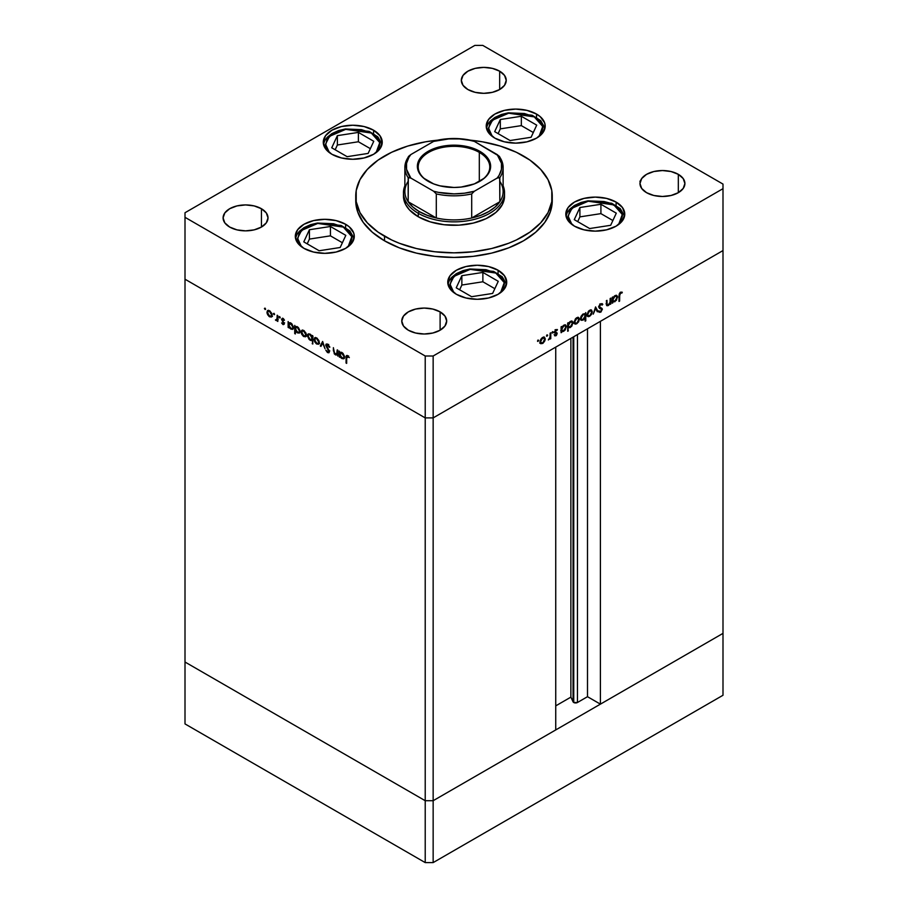 <?xml version="1.0" encoding="UTF-8"?>
<svg xmlns="http://www.w3.org/2000/svg" width="908" height="908" viewBox="0 0 908 908"><rect width="100%" height="100%" fill="white"/><g stroke="black" fill="none" stroke-linecap="round" stroke-linejoin="round"><path stroke-width="1.36" d="M573.062 337.118L573.062 701.827A2.622 1.51 0 0 0 573.742 702.508L573.742 336.732L573.742 702.508L570.882 697.128L555.741 705.868L570.882 697.128L570.882 338.378L570.882 697.128L573.062 701.827L573.062 337.118M722.995 250.563L722.995 633.375L600.404 704.143L600.404 321.33L722.995 250.563L600.404 321.33L600.404 704.143L587.499 696.697L577.443 702.508L573.742 702.508A2.622 1.51 0 0 0 577.443 702.508L577.443 334.587L577.443 702.508L587.499 696.697L587.499 328.787L587.499 696.697L600.404 704.143L722.995 633.375L722.995 188.671L433.15 356.004L433.15 417.896L425.216 417.896L185.005 279.21L185.005 662.023L185.005 279.21L425.216 417.896L185.005 279.21L425.216 417.896L425.216 800.708L185.005 662.023L425.216 800.708L425.216 356.004L185.005 217.318L185.005 279.21L185.005 217.318L425.216 356.004L433.15 356.004L722.995 188.671L722.995 184.086L482.784 45.4L722.995 184.086L722.995 250.563L433.15 417.896L555.741 347.117L433.15 417.896L425.216 417.896L433.15 417.896L722.995 250.563M555.741 729.93L433.15 800.708L425.216 800.708L433.15 800.708L433.15 356.004L425.216 356.004L425.216 417.896L433.15 417.896L433.15 800.708L425.216 800.708L185.005 662.023L185.005 723.914L185.005 662.023L425.216 800.708L425.216 862.6L185.005 723.914L425.216 862.6L425.216 800.708L433.15 800.708L433.15 862.6L425.216 862.6L433.15 862.6L433.15 800.708L555.741 729.93L555.741 347.117L555.741 729.93M722.995 633.375L433.15 800.708L722.995 633.375L722.995 695.267L433.15 862.6L722.995 695.267L722.995 633.375M499.831 181.316A49.134 28.364 180 0 1 499.831 201.746A49.134 28.364 180 0 1 471.695 217.999A49.134 28.364 180 0 1 436.305 217.999A49.134 28.364 180 0 1 419.258 211.587L418.27 213.312L418.27 216.751A50.53 29.181 180 0 0 473.34 223.073A50.53 29.181 180 0 0 504.53 196.117L502.362 204.584L496.018 212.324L486.064 218.669L473.34 223.073L458.949 225.15L444.137 224.73L430.176 221.847L418.27 216.751A50.53 29.181 180 0 1 403.47 196.117L403.47 192.678A50.53 29.181 180 0 1 404.866 185.845A50.53 29.181 0 0 0 418.27 213.312A50.53 29.181 0 0 0 478.709 218.124A50.53 29.181 0 0 0 503.134 185.845A50.53 29.181 180 0 1 504.53 192.678A50.53 29.181 180 0 1 473.34 219.634A50.53 29.181 180 0 1 418.27 213.312L418.27 216.751L409.429 209.873L405.638 204.584L403.47 196.117M384.515 240.813A98.257 56.727 0 0 0 491.603 253.116A98.257 56.727 0 0 0 552.257 200.702L550.373 211.768L544.777 222.415L535.697 232.221L523.485 240.813L508.594 247.873L491.603 253.116L473.17 256.34L454 257.429L434.83 256.34L416.397 253.116L399.406 247.873L384.515 240.813L372.303 232.221L363.223 222.415L357.627 211.768L355.743 200.702A98.257 56.727 0 0 0 384.515 240.813L384.515 236.228L384.515 240.813M523.485 156.006A98.257 56.727 180 0 1 552.257 196.117A98.257 56.727 180 0 1 491.603 248.531A98.257 56.727 180 0 1 384.515 236.228A98.257 56.727 180 0 1 355.743 196.117A98.257 56.727 180 0 1 437.327 140.207L425.477 141.83L407.681 146.086L391.666 152.26L378.046 160.126L367.343 169.376L359.965 179.648L356.208 190.555L356.208 201.678L359.965 212.586L367.343 222.857L378.046 232.108L391.666 239.973L399.406 243.287L416.397 248.531L434.83 251.754L454 252.844L473.17 251.754L491.603 248.531L508.594 243.287L516.334 239.973L529.954 232.108L540.657 222.857L548.035 212.586L551.792 201.678L551.792 190.555L548.035 179.648L540.657 169.376L529.954 160.126L516.334 152.26L500.319 146.086L482.523 141.83L470.673 140.207A98.257 56.727 180 0 1 523.485 156.006M616.123 202.087L616.123 205.458L616.123 202.087L622.513 207.603L624.761 214.118L622.513 220.633L616.123 226.149L606.567 229.838L595.285 231.143L584.003 229.838L574.435 226.149A29.476 17.014 180 0 1 565.809 214.118A29.476 17.014 180 0 1 584.003 198.398A29.476 17.014 180 0 1 616.123 202.087A29.476 17.014 180 0 1 624.761 214.118A29.476 17.014 180 0 1 606.567 229.838A29.476 17.014 180 0 1 574.435 226.149L568.045 220.633L565.809 214.118L568.045 207.603L574.435 202.087L584.003 198.398L595.285 197.104L606.567 198.398L616.123 202.087M498.083 270.232L498.083 273.603L498.083 270.232L504.473 275.76L506.721 282.274L504.473 288.778L498.083 294.305L488.515 297.994L477.245 299.288L465.963 297.994L456.395 294.305A29.476 17.014 180 0 1 447.757 282.274A29.476 17.014 180 0 1 465.963 266.543A29.476 17.014 180 0 1 498.083 270.232A29.476 17.014 180 0 1 506.721 282.274A29.476 17.014 180 0 1 488.515 297.994A29.476 17.014 180 0 1 456.395 294.305L450.005 288.778L447.757 282.274L450.005 275.76L456.395 270.232L465.963 266.543L477.245 265.25L488.515 266.543L498.083 270.232M345.642 224.287L345.642 227.67L345.642 224.287L349.308 226.875L353.711 233.004L354.279 236.33L352.032 242.845L345.642 248.361L336.074 252.049L324.803 253.343L313.521 252.049L303.953 248.361A29.476 17.014 180 0 1 295.316 236.33A29.476 17.014 180 0 1 313.521 220.599A29.476 17.014 180 0 1 345.642 224.287A29.476 17.014 180 0 1 354.279 236.33A29.476 17.014 180 0 1 336.074 252.049A29.476 17.014 180 0 1 303.953 248.361L297.563 242.845L295.316 236.33L297.563 229.815L303.953 224.287L313.521 220.599L324.803 219.305L336.074 220.599L345.642 224.287M373.597 130.219L373.597 133.59L373.597 130.219L379.987 135.735L382.234 142.25L379.987 148.764L373.597 154.281L364.04 157.969L352.758 159.263L341.476 157.969L331.908 154.281A29.476 17.014 180 0 1 323.282 142.25A29.476 17.014 180 0 1 341.476 126.53A29.476 17.014 180 0 1 373.597 130.219A29.476 17.014 180 0 1 382.234 142.25A29.476 17.014 180 0 1 364.04 157.969A29.476 17.014 180 0 1 331.908 154.281L325.518 148.764L323.282 142.25L325.518 135.735L331.908 130.219L341.476 126.53L352.758 125.225L364.04 126.53L373.597 130.219M536.549 114.067L536.549 117.45L536.549 114.067L540.215 116.655L544.618 122.784L545.186 126.11L542.939 132.625L536.549 138.141L526.992 141.83L515.71 143.124L504.428 141.83L494.86 138.141A29.476 17.014 180 0 1 486.223 126.11A29.476 17.014 180 0 1 504.428 110.379A29.476 17.014 180 0 1 536.549 114.067A29.476 17.014 180 0 1 545.186 126.11A29.476 17.014 180 0 1 526.992 141.83A29.476 17.014 180 0 1 494.86 138.141L488.47 132.625L486.223 126.11L488.47 119.595L494.86 114.067L504.428 110.379L515.71 109.085L526.992 110.379L536.549 114.067M261.436 208.727L261.436 227.057L254.149 229.872L245.557 230.859L236.965 229.872L229.679 227.057A22.462 12.962 180 0 1 223.096 217.897A22.462 12.962 180 0 1 236.965 205.912A22.462 12.962 180 0 1 261.436 208.727L266.305 212.926L268.019 217.897L266.305 222.857L261.436 227.057L261.436 208.727A22.462 12.962 180 0 1 268.019 217.897A22.462 12.962 180 0 1 254.149 229.872A22.462 12.962 180 0 1 229.679 227.057L224.809 222.857L223.096 217.897L224.809 212.926L229.679 208.727L236.965 205.912L245.557 204.924L254.149 205.912L261.436 208.727M678.321 174.336L678.321 192.678L671.035 195.492L662.443 196.48L653.851 195.492L646.564 192.678A22.462 12.962 180 0 1 639.981 183.507A22.462 12.962 180 0 1 653.851 171.533A22.462 12.962 180 0 1 678.321 174.336L683.191 178.547L684.904 183.507L683.191 188.467L678.321 192.678L678.321 174.336A22.462 12.962 180 0 1 684.904 183.507A22.462 12.962 180 0 1 671.035 195.492A22.462 12.962 180 0 1 646.564 192.678L641.695 188.467L639.981 183.507L641.695 178.547L646.564 174.336L653.851 171.533L662.443 170.545L671.035 171.533L678.321 174.336M440.108 311.875L440.108 330.217L432.821 333.02L424.218 334.008L415.626 333.02L408.339 330.217A22.462 12.962 180 0 1 401.767 321.046A22.462 12.962 180 0 1 415.626 309.06A22.462 12.962 180 0 1 440.108 311.875L444.977 316.086L446.679 321.046L444.977 326.006L440.108 330.217L440.108 311.875A22.462 12.962 180 0 1 446.679 321.046A22.462 12.962 180 0 1 432.821 333.02A22.462 12.962 180 0 1 408.339 330.217L403.47 326.006L401.767 321.046L403.47 316.086L408.339 311.875L415.626 309.06L424.218 308.073L432.821 309.06L440.108 311.875M499.661 71.187L499.661 89.529L492.374 92.332L483.782 93.32L475.179 92.332L467.892 89.529A22.462 12.962 180 0 1 461.321 80.358A22.462 12.962 180 0 1 475.179 68.372A22.462 12.962 180 0 1 499.661 71.187L504.53 75.398L506.233 80.358L504.53 85.318L499.661 89.529L499.661 71.187A22.462 12.962 180 0 1 506.233 80.358A22.462 12.962 180 0 1 492.374 92.332A22.462 12.962 180 0 1 467.892 89.529L463.023 85.318L461.321 80.358L463.023 75.398L467.892 71.187L475.179 68.372L483.782 67.385L492.374 68.372L499.661 71.187M640.299 181.804L639.902 181.191M337.118 353.53L335.392 354.086L334.087 352.179L333.384 347.685L333.384 350.681L334.008 350.318L333.384 350.681L335.29 354.744L337.844 354.347L337.22 354.699L337.844 356.118L337.844 350.261L337.22 349.898L337.844 350.261L337.844 356.118L337.22 354.699L335.846 354.994L334.292 353.87L333.384 347.685L334.541 353.314L336.879 354.006L337.22 349.898L336.664 354.188L337.844 353.473M325.722 345.233L326.108 344.177L327.334 344.019L329.649 346.731L329.241 347.242L327.459 344.904L326.358 345.437L329.218 350.84L328.878 352.792L327.379 352.429L325.813 350.182L327.924 351.929L328.753 351.248L325.722 345.233L328.753 351.396L327.731 351.827L325.813 350.182L327.663 352.61L328.923 352.769L329.377 351.725L326.347 345.596L327.709 345.029L329.82 347.174L327.709 344.2L326.278 344.053L325.722 345.233L326.721 344.654L325.722 345.233M322.612 341.465L325.019 348.717L322.658 343.088L320.967 346.379L320.297 345.993L322.612 341.465L320.297 345.993L320.967 346.379L322.658 343.088L325.019 348.717L322.612 341.465M319.31 342.475L318.424 344.268L316.143 343.644L314.327 340.977L314.497 338.003L316.688 337.935L318.878 340.534L319.31 342.475L316.688 337.935L314.849 337.719L314.054 339.444L314.758 341.93L316.688 344.007L318.617 344.155L319.31 342.475M306.393 335.018L305.508 336.811L303.227 336.187L301.411 333.52L301.581 330.546L303.771 330.478L305.962 333.077L306.393 335.018L303.771 330.478L301.933 330.262L301.138 331.988L301.842 334.473L303.771 336.55L305.701 336.698L306.393 335.018M288.755 326.698L288.755 327.788L288.131 327.425L288.131 321.557L288.755 322.93L290.242 322.737L291.854 323.827L293.432 326.971L293.284 328.651L292.285 329.422L289.652 328.117L288.755 326.698L290.81 329.071L292.728 329.252L293.477 327.595L290.832 323.01L288.755 322.93L288.131 321.557L288.131 327.425L288.755 327.788L288.755 326.698M265.022 308.107L265.431 309.492L264.478 308.731L265.022 308.107L264.444 308.448L265.022 309.446L265.601 309.117L265.022 309.446L265.601 309.117L265.022 308.107L264.444 308.448M272.196 315.269L271.299 317.062L269.018 316.438L267.111 313.453L267.372 310.797L269.562 310.729L271.753 313.328L272.196 315.269L269.562 310.729L267.724 310.513L266.941 312.239L267.633 314.724L269.562 316.801L271.492 316.949L272.196 315.269M274.012 313.305L274.432 314.679L273.478 313.918L274.012 313.305L273.433 313.635L274.012 314.645L274.591 314.304L274.012 314.645L274.591 314.304L274.012 313.305L273.433 313.635M277.178 315.235L277.803 315.598L277.803 321.455L277.178 320.229L275.396 319.968L277.008 319.344L277.178 315.235L277.065 319.151L275.396 319.968L277.178 320.229L277.803 321.455L277.803 315.598L277.178 315.235M279.63 316.54L280.039 317.925L279.096 317.164L279.63 316.54L279.051 316.881L279.63 317.879L280.209 317.55L279.63 317.879L280.209 317.55L279.63 316.54L279.051 316.881M283.546 323.657L284.181 324.077L282.933 324.519L284.136 324.258L283.194 324.644L281.628 322.942L283.069 323.861L283.591 323.396L281.548 319.185L282.456 318.299L283.841 319.185L284.068 320.445L282.899 319.162L282.184 319.832L284.215 323.725L282.172 319.673L283.069 319.253L284.488 320.138L283.035 318.515L281.548 319.344L283.591 323.396L281.628 322.942L282.933 324.519L283.602 323.713M295.35 330.455L295.35 333.951L294.725 333.599L294.725 325.37L295.35 326.744L296.837 326.551L298.437 327.629L300.026 330.773L299.277 333.088L296.803 332.453L295.35 330.455L297.404 332.873L299.322 333.066L300.071 331.397L297.427 326.823L295.35 326.744L294.725 325.37L294.725 333.599L295.35 333.951L295.35 330.455M312.182 336.527L312.182 335.449L312.806 335.801L312.806 344.03L312.182 340.25L310.706 340.489L309.095 339.41L307.483 335.949L307.778 334.382L308.834 333.781L311.784 335.79L310.139 334.155L308.221 333.974L307.46 335.642L310.116 340.216L312.182 340.25L312.806 344.03L312.806 335.801L312.182 335.449L312.182 336.527L312.806 336.176L312.182 336.527M339.887 356.22L339.887 357.298L339.263 356.946L339.263 351.078L339.887 352.452L341.374 352.259L342.986 353.348L344.563 356.492L343.814 358.796L341.056 357.922L339.887 356.22L341.941 358.592L343.86 358.774L344.609 357.116L341.964 352.531L339.887 352.452L339.263 351.078L339.263 356.946L339.887 357.298L339.887 356.22M347.616 356.526L346.697 357.06L346.663 363.37L346.039 363.007L346.13 356.197L347.446 355.607L349.33 357.616L346.516 355.561L346.039 363.007L346.663 363.37L346.663 358.036L347.98 355.891M610.176 298.494L610.8 298.142L610.8 303.998L610.176 304.362L610.176 303.306L608.53 305.394L606.941 305.746L606.351 300.707L606.975 300.344L607.111 304.611L608.36 304.793L610.04 302.432L610.176 298.494L610.085 302.25L608.36 304.793L607.043 304.396L606.975 300.344L606.351 303.703L606.93 305.735L608.246 305.576L610.176 303.306L610.176 304.362L610.8 303.998L610.8 298.142L610.176 298.494M600.96 307.812L601.346 308.811L602.345 309.378L601.959 308.38L598.769 306.439L599.314 306.745L600.676 304.6L600.052 304.248L602.197 305.065L602.787 304.316L600.676 303.783L598.849 306.155L600.846 303.692L602.787 304.316L602.197 305.065L600.676 304.6L599.337 306.45L602.322 309.06L600.96 312.023L598.781 311.955L599.337 311.138L600.892 311.251L601.72 309.776L598.69 307.097L601.72 309.776L600.699 311.376L599.337 311.138L599.269 312.341M595.569 306.927L597.975 311.41L597.305 311.796L595.614 308.504L593.253 314.134L595.569 306.927L593.253 314.134L595.614 308.504L597.305 311.796L597.975 311.41L595.569 306.927M587.714 316.472L589.644 316.325L588.861 315.87L589.644 316.325L591.585 314.236L592.277 311.75L591.505 311.308L592.277 311.75L591.392 314.565L588.588 316.688L587.419 316.188L587.022 314.781L588.395 311.296L591.505 310.037L592.277 311.75L591.483 310.025L589.644 310.252L587.022 314.781L587.817 316.529M574.798 323.929L576.728 323.781L575.944 323.327L576.728 323.781L578.668 321.693L579.361 319.207L578.589 318.765L579.361 319.207L578.475 322.022L575.672 324.145L574.503 323.645L574.106 322.238L575.479 318.753L578.589 317.494L579.361 319.207L578.566 317.482L576.728 317.709L574.106 322.238L574.9 323.986M561.723 331.25L563.777 331.25L563.028 330.818L563.777 331.25L566.444 326.698L565.673 324.985L563.8 325.178L561.723 327.493L561.099 327.13L561.723 327.493L561.723 326.471L561.099 326.835L561.099 332.703L561.723 332.339L561.099 330.898L561.723 331.25L561.099 332.703L561.099 326.835L561.723 326.471L561.723 327.493L564.81 324.814L566.399 326.131L565.253 329.91L563.482 331.409L562.018 331.488M538.069 340.023L538.614 340.648L537.661 341.408L537.854 340.205L538.069 341.363L538.648 340.364L538.069 340.023L538.648 340.364M540.68 343.621L542.609 343.474L541.826 343.02L542.609 343.474L544.55 341.385L545.243 338.9L544.471 338.457L545.243 338.9L545.072 340.125L543.154 343.111L540.873 343.735L539.988 341.941L540.748 339.354L542.609 337.401L544.471 337.197L545.243 338.9L544.448 337.174L542.609 337.401L539.988 341.941L540.782 343.689M547.07 334.836L547.603 335.449L546.661 336.21L546.843 335.007L547.07 336.164L547.649 335.166L547.07 334.836L547.649 335.166M550.146 333.157L550.77 332.805L550.77 338.661L550.146 339.024L550.146 338.162L548.364 339.955L549.976 337.458L550.146 333.157L550.032 337.209L548.364 339.955L550.146 338.162L550.146 339.024L550.77 338.661L550.77 332.805L550.146 333.157M552.586 331.647L553.131 332.26L552.178 333.02L552.37 331.817L552.586 332.986L553.165 331.976L552.586 331.647L553.165 331.976M555.083 331.885L557.183 333.531L556.4 335.404L554.595 335.722L556.559 333.917L554.743 332.998L554.527 331.885L555.707 329.876L557.308 329.536L555.129 331.84L557.183 333.531L555.129 331.84L557.296 329.536M568.317 327.402L570.372 327.447L569.622 327.016L570.372 327.447L573.039 322.896L572.267 321.182L570.383 321.364L568.317 323.679L567.693 323.327L568.317 323.679L568.317 322.669L567.693 323.032L567.693 331.261L568.317 330.898L567.693 327.039L568.317 327.402L567.693 331.261L567.693 323.032L568.317 322.669L568.317 323.679L571.404 321.001L572.993 322.317L571.836 326.097L570.065 327.606L568.624 327.64M585.149 314.032L583.095 314.032L580.428 318.594L581.199 320.297L583.084 320.115L582.289 319.661L583.084 320.115L584.775 317.459L585.149 321.182L585.774 320.819L585.149 320.456L585.774 320.819L585.774 312.59L585.149 314.032L584.548 313.68L585.149 314.032L585.774 312.59L585.774 320.819L585.149 321.182L585.149 317.743L583.231 320.025L581.199 320.308L580.439 318.89L581.041 316.313L582.834 314.191L584.865 313.805M612.855 301.728L614.909 301.74L614.16 301.308L614.909 301.74L617.576 297.177L616.804 295.463L614.932 295.656L612.855 297.972L612.23 297.608L612.855 297.972L612.855 296.95L612.23 297.313L612.23 303.181L612.855 302.818L612.23 301.377L612.855 301.728L612.23 303.181L612.23 297.313L612.855 296.95L612.855 297.972L615.942 295.293L617.531 296.61L616.384 300.389L613.15 301.967M620.584 293.102L619.721 294.351L619.619 301.07L618.995 301.433L619.222 293.976L620.618 292.262L622.298 292.228L621.923 293.057L620.584 293.102L621.923 293.057L622.298 292.228L620.618 292.262L618.995 296.008L618.995 301.433L619.619 301.07L619.619 295.736L619.006 295.384L619.619 295.736L620.584 293.102L619.982 292.762L620.584 293.102M185.005 212.733L474.85 45.4L185.005 212.733L185.005 217.318L185.005 212.733M482.784 45.4L474.85 45.4L482.784 45.4M355.822 198.409A98.257 56.727 0 0 0 355.743 200.702L355.743 196.117M537.491 341.033L538.069 341.363M540.09 343.235L541.622 342.906L539.692 343.054M543.903 337.016L544.244 338.116M544.244 338.332L543.813 336.902M542.609 342.747L541.202 342.884L540.044 341.249L540.612 341.578L542.609 338.128L542.042 337.799L544.04 337.958L544.618 339.263L543.007 342.486L544.584 339.74L543.733 337.855L541.849 338.729L540.759 340.602L540.941 342.679L542.609 342.747M546.491 335.835L547.07 336.164M550.146 338.309L550.77 338.661L550.146 338.309M552.007 332.646L552.586 332.986M556.218 333.395L554.663 332.725L556.559 333.917L554.731 335.812M554.595 335.722L555.9 335.801L554.856 335.256M555.9 335.086L555.015 334.973M557.444 329.638L555.991 329.683L554.504 332.237L556.377 333.486M555.39 332.907L553.755 332.43M554.743 332.998L556.309 333.429M556.173 329.581L555.038 329.808L556.173 329.581M556.831 330.308L555.832 329.729M556.025 330.376L557.035 330.421M554.538 331.863L555.299 332.305L554.538 331.863M556.944 332.759L555.299 332.305M555.151 335.063L555.9 335.801L557.183 333.531L556.15 333.338M554.811 335.279L554.175 334.507M556.139 333.429L556.059 332.328M561.723 332.339L561.099 331.976L561.723 332.339M565.116 324.814L565.82 327.05L563.766 330.535L562.302 330.705L561.099 329.036L561.723 329.388L563.777 325.904L563.21 325.586L565.219 325.756L563.38 326.176L561.87 328.412L562.086 330.546L564.163 330.274L565.661 328.038L565.434 325.927M561.133 330.966L562.778 330.682L560.724 330.682M565.446 326.12L565.071 324.746M568.317 330.898L567.693 330.535L568.317 330.898M571.711 321.001L572.415 323.248L570.36 326.732L568.885 326.903L567.693 325.223L568.317 325.586L570.36 322.102L569.804 321.772L571.802 321.954L569.963 322.374L568.465 324.599L568.68 326.744L570.553 326.608L572.244 324.224L572.017 322.124M569.373 326.88L567.318 326.823M567.954 327.198L569.225 326.959M572.04 322.317L571.654 320.944M574.208 323.532L575.74 323.203L573.811 323.35M578.021 317.323L578.362 318.424M578.362 318.64L577.931 317.198M576.728 323.055L575.32 323.191L574.162 321.546L574.73 321.875L576.728 318.424L576.16 318.095L578.158 318.254L578.736 319.559L577.125 322.783L578.702 320.036L577.851 318.152L575.967 319.037L574.878 320.91L575.059 322.976L576.728 323.055M574.106 322.442L575.32 323.191M584.775 313.816L584.775 314.736L584.775 313.816M581.915 319.627L580.768 319.9M580.677 319.888L582.085 319.537M580.666 318.958L581.653 319.537L580.484 317.914L581.052 318.231L583.106 314.747L584.582 314.588L585.149 315.893L583.095 319.378L581.971 319.639L583.878 318.765L585.115 316.37L584.559 314.577L582.539 314.418L583.106 314.747L581.086 317.755L581.653 319.537M583.254 313.884L583.821 314.202M584.582 314.588L583.333 313.907M587.124 316.075L588.656 315.746L586.727 315.893M590.938 309.866L591.278 310.967M591.278 311.172L590.847 309.741M589.644 315.598L588.236 315.723L587.079 314.089L587.646 314.418L589.644 310.967L589.076 310.638L591.074 310.797L591.653 312.102L590.041 315.326L591.619 312.579L590.768 310.695L588.883 311.58L587.794 313.453L587.975 315.519L589.644 315.598M587.022 314.985L588.236 315.723M595.342 307.63L597.975 311.41L596.851 310.911L595.342 307.63M602.787 304.316L602.14 303.635M601.8 303.737L601.323 304.339L601.8 303.737M600.676 304.6L602.197 305.065M601.21 304.486L599.677 304.032M601.959 308.38L599.564 307.392M598.565 306.825L599.825 307.381L598.565 306.825M599.882 311.512L600.631 312.239L602.345 309.378L600.324 308.459M598.781 311.955L600.631 312.239L598.803 311.921L599.961 311.444M600.699 311.376L599.337 311.138M601.255 309.004L601.72 309.776M599.394 308.391L600.324 308.743M601.323 309.197L601.119 307.994M599.836 307.596L598.656 306.893M610.176 303.635L610.8 303.998L610.176 303.635M607.361 304.94L608.246 305.576L606.533 305.27M606.351 302.75L606.975 303.102L606.351 302.75M606.351 303.998L607.043 304.396L606.351 303.998M608.36 304.793L607.043 304.396M606.056 303.828L607.361 304.225L606.056 303.828M612.855 302.818L612.23 302.455L612.855 302.818M616.248 295.293L616.952 297.529L614.898 301.025L613.433 301.184L612.23 299.515L612.855 299.878L614.909 296.383L614.341 296.065L616.35 296.235L614.512 296.655L613.002 298.891L613.218 301.025L615.295 300.752L616.793 298.516L616.566 296.405M612.264 301.445L613.91 301.161L611.856 301.161M616.577 296.598L616.203 295.225M618.995 300.707L619.619 301.07L618.995 300.707M620.278 292.387L621.129 292.058L621.923 293.057L620.05 292.387M620.255 292.512L621.038 292.966L620.255 292.512M265.022 309.446L265.601 309.117M272.491 316.37L270.55 316.234L272.082 316.563M270.334 316.359L269.562 316.801L270.981 316.211L269.562 316.086L267.554 312.59L268.144 311.285L270.13 311.126L269.562 311.455L271.571 314.906L272.128 314.577L270.981 316.211L271.526 314.429L270.334 312.057L268.45 311.183L266.941 312.239L267.712 311.784L268.144 314.577L270.334 316.359M267.939 311.444L268.269 310.343M268.371 310.23L267.928 311.66M269.358 310.627L268.144 311.285M270.981 316.211L272.184 315.473M274.012 314.645L274.591 314.304M277.803 320.74L277.178 321.091L277.803 320.74M277.803 319.877L277.178 320.229L277.803 319.877M278.177 319.661L277.178 320.229M275.941 320.49L276.929 319.911L276.395 319.4M276.736 318.969L278.064 318.583M277.065 319.151L276.055 319.832M277.803 316.847L277.178 317.21L277.803 316.847M276.645 319.695L277.496 320.07M279.63 317.879L280.209 317.55M283.046 322.102L283.92 323.225L284.59 322.817M283.591 323.396L282.933 323.804M282.774 319.82L282.536 318.776L281.548 319.344L282.592 318.322M283.035 318.515L281.548 319.344M282.172 319.673L283.069 319.253M283.16 319.105L283.33 319.764M282.933 324.519L284.215 323.725M282.649 318.175L282.592 319.276M288.755 327.062L288.131 327.425L288.755 327.062M289.13 323.691L289.13 322.726L289.13 323.691M293.148 328.866L292.013 328.605M291.581 328.628L290.81 329.071L292.251 328.514L290.81 328.344L288.755 324.837L289.312 323.554L291.377 323.396L290.81 323.725L292.853 327.221L293.42 326.903L292.262 328.514L292.853 327.221L292.251 325.223L289.357 323.532L289.13 326.415L291.581 328.628M291.809 328.503L293.284 328.855M290.083 323.157L290.662 322.862M290.583 322.873L289.312 323.554M292.262 328.514L293.477 327.765M295.35 333.236L294.725 333.599L295.35 333.236M295.724 327.504L295.724 326.528L295.724 327.504M299.742 332.68L298.607 332.419M298.176 332.43L297.404 332.873L298.846 332.328L297.393 332.158L295.35 328.639L295.906 327.357L297.972 327.198L297.404 327.527L299.447 331.034L300.015 330.705L298.857 332.317L299.447 331.034L298.846 329.036L297.404 327.527L295.951 327.334L295.724 330.24L298.176 332.43M298.403 332.305L299.867 332.657M296.678 326.959L297.256 326.664M297.166 326.687L295.906 327.357M298.857 332.317L300.071 331.568M306.688 336.119L304.759 335.971L306.291 336.312M304.543 336.108L303.771 336.55L305.19 335.96L303.771 335.835L301.762 332.339L302.341 331.034L304.339 330.875L303.771 331.204L305.769 334.655L306.337 334.326L305.179 335.96L305.735 334.178L304.532 331.806L302.648 330.932L301.138 331.988L301.921 331.534L302.353 334.326L304.543 336.108M302.137 331.193L302.478 330.092M302.568 329.979L302.137 331.409M303.567 330.376L302.341 331.034M305.179 335.96L306.393 335.222M312.806 343.315L312.182 343.678L312.806 343.315M312.806 339.887L312.182 340.25L312.806 339.887M313.181 339.671L311.104 339.637M310.865 339.785L310.116 340.216L310.865 339.785M308.255 335.177L307.46 335.642L308.255 335.177M311.262 339.728L312.761 339.921M312.84 338.922L311.909 339.217M312.59 335.812L313.033 336.823M310.139 334.882L312.182 338.389L312.806 338.026L311.637 339.671L310.127 339.501L308.084 336.005L308.686 334.723L310.706 334.553L308.697 334.712L308.13 336.482L309.356 338.877L311.274 339.785L312.046 337.401L310.139 334.882M311.637 339.671L312.806 338.956M309.923 334.042L308.686 334.723M319.605 343.576L317.675 343.44L319.207 343.769M317.459 343.565L316.688 344.007L318.106 343.417L316.688 343.292L314.679 339.796L315.258 338.491L317.255 338.332L316.688 338.661L318.685 342.112L319.253 341.783L318.095 343.417L318.685 342.339L318.106 340.137L316.29 338.468L315.019 338.707L315.133 341.533L317.459 343.565M314.838 338.99L314.054 339.444L314.838 338.99M315.053 338.65L315.394 337.549M315.485 337.435L315.053 338.866M318.095 343.417L318.799 342.963M316.483 337.833L315.258 338.491M321.421 345.494L320.297 345.993L322.919 342.214L321.421 345.494M328.333 344.665L327.709 345.029L328.333 344.665M326.347 345.596L327.709 345.029M328.707 344.45L327.345 345.029M328.753 351.396L327.731 351.827M328.912 351.351L329.752 350.829M338.207 354.131L336.278 354.177M337.844 351.657L337.22 352.02L337.844 351.657M336.425 354.245L337.833 354.392M339.887 356.583L339.263 356.946L339.887 356.583M340.262 353.212L340.296 352.225L340.262 353.212M344.28 358.388L343.145 358.127M342.713 358.149L341.941 358.592L343.383 358.036L341.941 357.865L339.887 354.358L340.443 353.076L342.509 352.917L341.941 353.246L343.984 356.742L344.552 356.424L343.394 358.024L343.984 356.742L343.383 354.744L340.489 353.053L340.262 355.936L342.713 358.149M342.94 358.024L344.404 358.376M341.215 352.679L341.794 352.383M341.703 352.395L340.443 353.076M343.394 358.024L344.609 357.287M346.663 362.655L346.039 363.007L346.663 362.655M346.686 357.219L346.039 357.593L346.686 357.219M347.038 356.435L347.151 355.505M348.615 355.947L347.651 357.457M347.174 355.414L347.038 356.538M479.31 152.396A35.798 20.668 0 0 0 428.837 152.306A35.798 20.668 0 0 0 428.394 181.441A35.798 20.668 180 0 1 418.202 167.004A35.798 20.668 180 0 1 440.301 147.913A35.798 20.668 180 0 1 479.31 152.396L479.31 181.611L479.31 152.396A35.798 20.668 180 0 1 489.798 167.004A35.798 20.668 180 0 1 479.606 181.441A35.798 20.668 0 0 0 479.31 152.396L479.912 151.364L479.31 152.396M428.088 181.271L428.088 181.271A36.638 21.156 180 0 1 428.088 151.364A36.638 21.156 180 0 1 479.912 151.364L484.463 154.564L487.846 158.219L489.934 162.192L490.638 166.312L489.934 170.443L487.846 174.415L484.463 178.07L474.351 183.904L461.151 187.059L454 187.468L439.983 185.856L433.649 183.904L423.537 178.07L420.154 174.415L418.066 170.443L417.362 166.312L418.066 162.192L420.154 158.219L428.088 151.364L433.649 148.73L446.849 145.575L454 145.167L468.017 146.778L479.912 151.364A36.638 21.156 180 0 1 479.912 181.271A36.638 21.156 180 0 1 428.088 181.271M403.47 192.678A50.53 29.181 180 0 0 418.27 213.312L419.258 211.587A49.134 28.364 180 0 1 408.169 201.746L408.316 177.366L410.836 178.07L433.638 191.236L436.305 193.926L436.305 217.999L408.169 201.746L412.822 207.001L419.258 211.587L427.203 215.309L436.305 217.999L408.169 201.746A49.134 28.364 180 0 1 408.169 181.316M499.831 201.746L471.695 217.999L480.797 215.309L488.742 211.587L495.178 207.001L499.831 201.746L471.695 217.999L471.695 193.926L474.362 191.236L497.164 178.07L499.684 177.366L499.831 201.746A49.134 28.364 0 0 0 503.134 191.531L503.134 167.458A49.134 28.364 180 0 1 499.831 177.673L499.831 201.746M499.684 156.766L497.164 154.564L474.362 141.398L471.842 140.695M436.158 140.695L433.638 141.398L410.836 154.564L408.316 156.766M499.377 156.324L474.362 141.398L469.493 140.252L459.244 138.924L448.756 138.924L433.638 141.398L410.836 154.564L408.861 157.379L406.557 163.292L406.557 169.342L410.836 178.07L433.638 191.236L438.507 192.382L454 193.869L464.431 193.2L474.362 191.236L497.164 178.07L499.139 175.255L501.443 169.342L501.443 163.292L497.164 154.564A47.727 27.558 180 0 1 497.164 178.07L499.831 177.673A49.134 28.364 0 0 0 503.134 167.458A49.134 28.364 180 0 0 499.831 157.254M408.441 156.562L404.866 167.458L404.866 191.531A49.134 28.364 0 0 0 408.169 201.746L408.169 177.673A49.134 28.364 180 0 1 404.866 167.458A49.134 28.364 180 0 1 408.169 157.254M436.305 217.999A49.134 28.364 0 0 0 471.695 217.999L471.695 193.926A49.134 28.364 180 0 1 436.305 193.926L436.305 217.999M435.136 140.706L433.638 141.398A47.727 27.558 180 0 1 474.362 141.398L472.864 140.706M404.866 167.458A49.134 28.364 0 0 0 408.169 177.673L410.836 178.07A47.727 27.558 180 0 1 410.836 154.564L408.623 156.324M471.695 193.926L474.362 191.236A47.727 27.558 180 0 1 433.638 191.236L436.305 193.926A49.134 28.364 0 0 0 471.695 193.926M588.236 201.224L613.831 204.902L622.309 214.458L618.609 224.526L621.072 221.461L622.457 215.378L619.71 209.453L616.884 206.842L608.893 202.79L604.036 201.519L587.885 200.838L574.809 206.048L569.498 211.36L568.113 217.443L568.976 220.485L571.961 224.526L568.056 216.025L572.063 208.204L588.236 201.224M600.914 204.277L579.894 207.523L574.265 219.657L589.655 228.544L610.664 225.298L616.294 213.164L600.914 204.277L600.914 213.63L579.894 216.876L577.692 221.643L579.894 216.876L579.894 207.523L579.894 216.876L600.914 213.63L600.914 204.277L616.294 213.164L610.664 225.298L589.655 228.544L574.265 219.657L579.894 207.523L600.914 204.277M612.877 220.531L600.914 213.63L612.877 220.531M470.196 269.37L495.791 273.047L504.258 282.615L500.569 292.671L503.032 289.618L504.417 283.534L503.543 280.493L498.844 274.988L495.201 272.74L485.996 269.676L469.845 268.995L456.769 274.193L451.458 279.505L450.062 285.589L450.935 288.631L453.909 292.671L450.016 284.181L454.011 276.35L470.196 269.37M482.874 272.423L461.854 275.68L456.225 287.813L471.604 296.7L492.624 293.443L498.254 281.31L482.874 272.423L482.874 281.775L461.854 285.033L459.641 289.788L461.854 285.033L461.854 275.68L461.854 285.033L482.874 281.775L482.874 272.423L498.254 281.31L492.624 293.443L471.604 296.7L456.225 287.813L461.854 275.68L482.874 272.423M494.837 288.687L482.874 281.775L494.837 288.687M508.662 113.216L534.256 116.882L542.723 126.45L539.034 136.518L541.497 133.453L542.882 127.37L540.135 121.445L537.309 118.823L533.666 116.576L524.461 113.511L508.31 112.83L495.235 118.029L489.923 123.34L488.527 129.424L489.401 132.466L492.374 136.518L488.481 128.017L492.476 120.185L508.662 113.216M544.97 128.176L535.731 117.745M521.34 116.269L500.319 119.516L494.69 131.649L510.069 140.536L531.089 137.278L536.719 125.145L521.34 116.269L521.34 125.622L500.319 128.868L498.117 133.624L500.319 128.868L500.319 119.516L500.319 128.868L521.34 125.622L521.34 116.269L536.719 125.145L531.089 137.278L510.069 140.536L494.69 131.649L500.319 119.516L521.34 116.269M533.302 132.523L521.34 125.622L533.302 132.523M345.71 129.356L371.304 133.033L379.782 142.59L376.082 152.657L378.545 149.593L379.93 143.509L377.183 137.585L374.357 134.974L370.714 132.716L361.509 129.651L345.358 128.97L332.283 134.168L326.971 139.492L325.586 145.564L326.449 148.606L329.434 152.657L325.529 144.156L329.536 136.336L345.71 129.356M358.388 132.409L337.367 135.655L331.738 147.788L347.128 156.675L368.137 153.418L373.767 141.285L358.388 132.409L358.388 141.762L337.367 145.008L335.166 149.763L337.367 145.008L337.367 135.655L337.367 145.008L358.388 141.762L358.388 132.409L373.767 141.285L368.137 153.418L347.128 156.675L331.738 147.788L337.367 135.655L358.388 132.409M370.351 148.662L358.388 141.762L370.351 148.662M317.755 223.436L343.349 227.102L351.816 236.67L348.127 246.738L350.59 243.673L351.975 237.59L351.101 234.548L346.402 229.043L342.759 226.796L333.554 223.731L317.403 223.05L304.328 228.249L299.016 233.56L297.62 239.644L298.494 242.686L301.467 246.738L297.574 238.237L301.57 230.405L317.755 223.436M330.433 226.489L309.412 229.735L303.783 241.868L319.162 250.756L340.182 247.498L345.812 235.365L330.433 226.489L330.433 235.842L309.412 239.088L307.21 243.843L309.412 239.088L309.412 229.735L309.412 239.088L330.433 235.842L330.433 226.489L345.812 235.365L340.182 247.498L319.162 250.756L303.783 241.868L309.412 229.735L330.433 226.489M342.395 242.742L330.433 235.842L342.395 242.742M552.257 200.702L552.257 196.117M541.202 342.884L540.203 342.305M544.04 337.958L543.041 337.379M556.922 330.353L555.934 329.774M555.356 332.339L554.357 331.761M562.302 330.705L561.303 330.137M565.219 325.756L564.22 325.178M568.885 326.903L567.897 326.324M571.802 321.954L570.814 321.375M578.158 318.254L577.159 317.686M591.074 310.797L590.075 310.23M601.686 304.555L600.699 303.987M599.757 311.444L598.769 310.876M607.384 304.963L606.396 304.384M613.433 301.184L612.435 300.616M616.35 296.235L615.352 295.656M276.656 319.854L277.655 319.276M283.375 323.85L284.374 323.271M282.399 319.173L283.398 318.606M326.676 344.892L327.663 344.325M328.514 351.929L329.513 351.362M504.53 196.117L504.53 192.678M435.318 140.661C447.769 137.789 460.231 137.789 472.682 140.661M499.559 156.562L503.134 167.458M479.31 181.623L479.912 181.271M624.556 216.104L620.323 208.67L611.686 203.256L587.896 200.838L581.052 202.461L574.401 205.48L569.804 209.112L567.352 212.415L566.002 216.104M506.516 284.261L502.283 276.815L493.646 271.413L469.845 268.995L463.001 270.618L456.361 273.626L451.764 277.258L449.312 280.561L447.962 284.261M544.982 128.096L540.748 120.65L532.111 115.248L508.31 112.83L501.477 114.453L494.826 117.472L490.229 121.093L487.778 124.407L486.427 128.096M382.03 144.236L377.796 136.802L369.159 131.388L345.369 128.97L338.525 130.593L331.874 133.612L327.277 137.233L324.826 140.547L323.475 144.236M354.075 238.316L349.841 230.87L341.204 225.468L317.403 223.05L310.57 224.673L303.919 227.692L299.322 231.313L296.871 234.627L295.52 238.316"/></g></svg>

